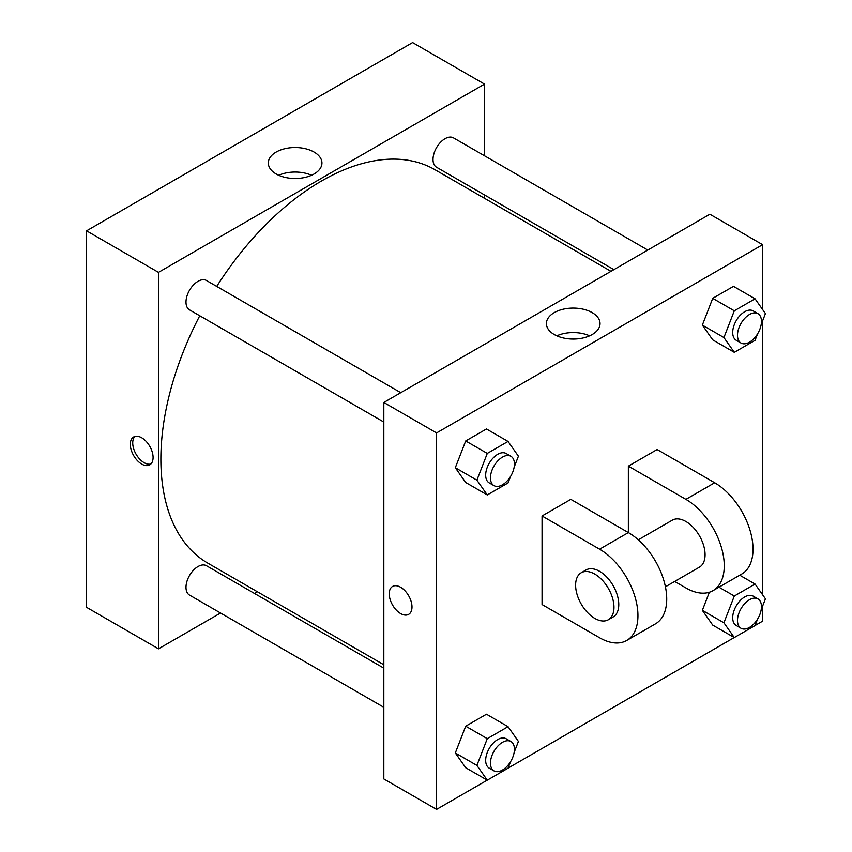 <?xml version="1.0" encoding="UTF-8"?>
<svg xmlns="http://www.w3.org/2000/svg" width="852" height="852" viewBox="0 0 852 852"><rect width="100%" height="100%" fill="white"/><g stroke="black" fill="none" stroke-linecap="round" stroke-linejoin="round"><path stroke-width="1.28" d="M220.54 613.014L158.483 648.841L86.553 607.316L86.553 230.839L412.602 42.6L484.522 84.124L484.522 155.788M257.368 591.757L254.45 593.439M383.826 422.038L189.506 309.851A16.955 9.787 -60 0 1 189.506 290.276A16.955 9.787 -60 0 1 206.461 280.489L400.781 392.676M383.826 707.288L189.506 595.09A16.955 9.787 -60 0 1 189.506 575.515A16.955 9.787 -60 0 1 206.461 565.728L383.826 668.138M484.522 194.938L484.522 198.303M158.483 648.841L158.483 272.363L484.522 84.124M613.898 269.637L436.533 167.237A16.955 9.787 -60 0 1 436.533 147.662A16.955 9.787 -60 0 1 453.488 137.875L647.808 250.062M383.826 664.762L207.92 563.204A227.154 131.144 -60 0 1 199.762 315.772M216.717 286.41A227.154 131.144 -60 0 1 435.074 169.761L610.98 271.319M141.698 464.063A16.103 9.297 60 0 1 131.176 449.867A16.103 9.297 60 0 1 133.647 436.969A16.103 9.297 60 0 1 149.75 446.267A16.103 9.297 60 0 1 149.75 464.862A16.103 9.297 60 0 1 141.698 464.063M158.483 272.363L86.553 230.839M314.09 152.071A26.817 15.485 180 0 1 321.95 163.02A26.817 15.485 180 0 1 295.133 178.505A26.817 15.485 180 0 1 268.305 163.02A26.817 15.485 180 0 1 284.866 148.706A26.817 15.485 180 0 1 314.09 152.071M311.544 175.267A26.817 15.485 0 0 0 278.71 175.267M134.946 436.426A16.103 9.297 -120 0 0 133.945 449.579A16.103 9.297 -120 0 0 144.116 462.668A16.103 9.297 -120 0 0 150.868 464.01M487.227 780.155L436.575 809.4L383.826 778.952L383.826 402.463L709.876 214.225L762.615 244.684L762.615 309.553M510.55 476.492L508.037 482.956L487.28 494.937L476.896 480.177L487.28 453.413L508.037 441.432L518.421 456.203L514.161 467.184M510.923 456.278L506.131 453.509A16.955 9.787 120 0 0 493.074 458.046A16.955 9.787 120 0 0 485.672 475.107A16.955 9.787 120 0 0 489.176 482.871L493.979 485.629A16.955 9.787 120 0 0 510.923 475.842A16.955 9.787 120 0 0 510.923 456.278A16.955 9.787 120 0 0 497.866 460.815A16.955 9.787 120 0 0 490.464 477.876A16.955 9.787 120 0 0 493.979 485.629M487.28 494.937L465.703 482.488L455.319 467.716L465.703 440.963L486.46 428.971L508.037 441.432M476.896 480.177L455.319 467.716L465.703 440.963L486.46 428.971M487.28 453.413L465.703 440.963M757.566 333.867L755.064 340.331L734.296 352.323L723.923 337.552L734.296 310.799L755.064 298.807L765.447 313.579L761.177 324.569M757.95 313.653L753.157 310.884A16.955 9.787 120 0 0 740.09 315.432A16.955 9.787 120 0 0 732.699 332.493A16.955 9.787 120 0 0 736.203 340.246L740.995 343.015A16.955 9.787 120 0 0 757.95 333.228A16.955 9.787 120 0 0 757.95 313.653A16.955 9.787 120 0 0 744.893 318.201A16.955 9.787 120 0 0 737.491 335.251A16.955 9.787 120 0 0 740.995 343.015M734.296 352.323L712.719 339.863L702.346 325.102L712.719 298.338L733.487 286.357L755.064 298.807M723.923 337.552L702.346 325.102L712.719 298.338L733.487 286.357M734.296 310.799L712.719 298.338M510.55 761.731L508.037 768.195L487.28 780.176L476.896 765.416L487.28 738.663L508.037 726.671L518.421 741.442L514.161 752.423M510.923 741.517L506.131 738.748A16.955 9.787 120 0 0 493.074 743.285A16.955 9.787 120 0 0 485.672 760.346A16.955 9.787 120 0 0 489.176 768.11L493.979 770.879A16.955 9.787 120 0 0 510.923 761.092A16.955 9.787 120 0 0 510.923 741.517A16.955 9.787 120 0 0 497.866 746.054A16.955 9.787 120 0 0 490.464 763.115A16.955 9.787 120 0 0 493.979 770.879M487.28 780.176L465.703 767.727L455.319 752.955L465.703 726.202L486.46 714.21L508.037 726.671M476.896 765.416L455.319 752.955L465.703 726.202L486.46 714.21M487.28 738.663L465.703 726.202M757.566 619.116L755.064 625.581L734.296 637.562L723.923 622.791L734.296 596.038L755.064 584.057L765.447 598.818L761.177 609.808M757.95 598.892L753.157 596.123A16.955 9.787 120 0 0 740.09 600.671A16.955 9.787 120 0 0 732.699 617.732A16.955 9.787 120 0 0 736.203 625.485L740.995 628.254A16.955 9.787 120 0 0 757.95 618.467A16.955 9.787 120 0 0 757.95 598.892A16.955 9.787 120 0 0 744.893 603.44A16.955 9.787 120 0 0 737.491 620.501A16.955 9.787 120 0 0 740.995 628.254M734.296 637.562L712.719 625.102L702.346 610.341L709.365 592.236L702.346 610.341L723.923 622.791M734.296 596.038L718.971 587.188M755.064 584.057L739.738 575.207M400.61 613.547A16.103 9.297 -120 0 0 408.662 614.345A16.103 9.297 60 0 1 400.61 613.547A16.103 9.297 60 0 1 390.088 599.35A16.103 9.297 60 0 1 392.559 586.453A16.103 9.297 -120 0 0 390.099 599.35A16.103 9.297 -120 0 0 400.61 613.547M392.559 586.453A16.103 9.297 60 0 1 408.662 595.75A16.103 9.297 60 0 1 408.662 614.345M436.575 809.4L436.575 432.922L383.826 402.463L709.876 214.225M383.826 778.952L383.826 402.463M592.183 312.62A26.817 15.485 180 0 1 600.042 323.568A26.817 15.485 180 0 1 573.226 339.064A26.817 15.485 180 0 1 546.398 323.568A26.817 15.485 180 0 1 562.959 309.265A26.817 15.485 180 0 1 592.183 312.62M436.575 432.922L762.615 244.684M589.637 335.816A26.817 15.485 0 0 0 556.803 335.816M762.615 320.874L762.615 594.792M762.615 606.113L762.615 621.161L755.085 625.506M734.254 637.53L508.069 768.121M712.719 625.102L702.346 610.341M712.719 339.863L702.346 325.102M465.703 482.488L455.319 467.716M465.703 767.727L455.319 752.955M542.053 515.971L599.595 549.189A54.251 31.322 60 0 1 635.028 596.986A54.251 31.322 60 0 1 626.721 640.459A54.251 31.322 60 0 1 599.595 637.765L542.053 604.547L542.053 515.971L570.829 499.357L628.361 532.575L628.361 466.14L657.126 449.526L714.668 482.743A54.251 31.322 60 0 1 750.101 530.551A54.251 31.322 60 0 1 741.794 574.014L713.017 590.628A54.251 31.322 60 0 1 685.903 587.944L674.667 581.458M626.721 640.459L655.486 623.845A54.251 31.322 -120 0 0 663.804 580.382A54.251 31.322 -120 0 0 628.361 532.575L599.595 549.189M638.286 539.817L672.334 520.157A27.126 15.655 60 0 1 693.24 527.431A27.126 15.655 60 0 1 705.073 554.727A27.126 15.655 60 0 1 699.46 567.134L665.412 586.794M714.668 482.743L685.903 499.357L628.361 466.14M685.903 499.357A54.251 31.322 60 0 1 721.335 547.154A54.251 31.322 60 0 1 713.017 590.628M581.234 572.757L586.027 569.988A27.126 15.655 60 0 1 606.933 577.251A27.126 15.655 60 0 1 618.776 604.547A27.126 15.655 60 0 1 613.152 616.965L608.36 619.734A27.126 15.655 60 0 1 581.234 604.079A27.126 15.655 60 0 1 581.234 572.757A27.126 15.655 60 0 1 602.14 580.02A27.126 15.655 60 0 1 613.972 607.316A27.126 15.655 60 0 1 608.36 619.734"/></g></svg>
